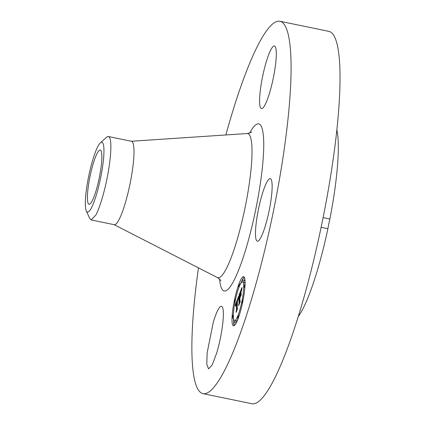 <?xml version="1.0" encoding="UTF-8"?>
<svg xmlns="http://www.w3.org/2000/svg" width="425" height="425" viewBox="0 0 425 425"><rect width="100%" height="100%" fill="white"/><g stroke="black" fill="none" stroke-linecap="round" stroke-linejoin="round"><path stroke-width="0.64" d="M216.654 353.127L212.197 364.942L208.542 368.884L206.784 364.31L207.145 352.84L213.329 322.076A31.939 5.382 101.7 0 1 221.441 306.319A31.939 5.382 101.7 0 1 216.654 353.127M225.866 134.953A190.124 32.034 101.7 0 1 279.868 21.25L328.812 31.344A190.124 32.034 101.7 0 1 339.007 55.765A190.124 32.034 101.7 0 1 311.668 268.478A190.124 32.034 101.7 0 1 252.02 403.75L203.076 393.656A190.124 32.034 101.7 0 1 192.881 369.235A190.124 32.034 101.7 0 1 198.459 267.862M279.868 21.25A190.124 32.034 101.7 0 1 290.057 45.677A190.124 32.034 101.7 0 1 262.724 258.384A190.124 32.034 101.7 0 1 203.076 393.656M269.609 92.831A31.939 5.382 101.7 0 1 261.497 108.588A31.939 5.382 101.7 0 1 266.289 61.779A31.939 5.382 101.7 0 1 274.401 46.022A31.939 5.382 101.7 0 1 269.609 92.831M255.648 237.107A31.939 5.382 101.7 0 1 260.238 201.376A31.939 5.382 101.7 0 1 270.263 178.649A31.939 5.382 101.7 0 1 271.973 182.75A31.939 5.382 101.7 0 1 267.378 218.487A31.939 5.382 101.7 0 1 257.359 241.214A31.939 5.382 101.7 0 1 255.648 237.107M245.066 284.176A25.096 4.229 101.7 0 1 240.481 311.254A25.096 4.229 101.7 0 1 233.474 325.81A25.096 4.229 101.7 0 1 232.023 318.288A25.096 4.229 101.7 0 1 236.608 291.215A25.096 4.229 101.7 0 1 243.61 276.654A25.096 4.229 101.7 0 1 245.066 284.176M336.812 129.795A101.4 17.085 101.7 0 1 337.769 135.687A101.4 17.085 101.7 0 1 329.874 219.002A31.939 5.382 101.7 0 0 327.898 228.708A101.4 17.085 101.7 0 1 298.313 316.498M321.103 227.306L327.898 228.708M323.09 217.605L329.874 219.002M232.406 317.969L233.022 314.994L232.316 317.517L232.406 317.969L233.506 318.197A25.096 4.229 -78.3 0 0 233.49 318.591L233.718 323.77M233.936 324.743L234.292 325.577M244.263 277.196A25.096 4.229 -78.3 0 0 243.615 277.822M242.818 278.959A25.096 4.229 -78.3 0 0 240.619 283.672M100.348 142.853L106.585 137.248A42.585 7.177 101.7 0 1 108.364 136.521L131.49 141.291A42.585 7.177 101.7 0 1 133.774 146.763A42.585 7.177 101.7 0 1 127.649 194.411A42.585 7.177 101.7 0 1 114.288 224.708L91.162 219.943L89.813 218.572L86.307 210.959A35.668 6.008 101.7 0 1 87.768 181.039A35.668 6.008 101.7 0 1 98 146.189A35.668 6.008 101.7 0 1 100.348 142.853A35.668 6.008 101.7 0 1 102.733 165.67A35.668 6.008 101.7 0 1 91.274 208.16A35.668 6.008 101.7 0 1 86.307 210.959M234.552 320.599A19.773 3.331 -78.3 0 0 240.067 309.129A19.773 3.331 -78.3 0 0 243.679 287.794A19.773 3.331 -78.3 0 0 242.537 281.871A19.773 3.331 -78.3 0 0 237.017 293.34A19.773 3.331 -78.3 0 0 233.405 314.67A19.773 3.331 -78.3 0 0 234.552 320.599L236.018 320.902A19.773 3.331 -78.3 0 0 237.936 319.101M244.678 284.495L244.067 287.475L244.678 284.495L245.05 284.575A19.773 3.331 -78.3 0 0 244.003 282.173L242.537 281.871M242.707 280.744L243.323 277.764L242.707 280.744L244.178 281.047L244.837 279.002M235.737 323.808L235.848 322.028L234.377 321.725L233.766 324.705L234.377 321.725M108.364 136.521A42.585 7.177 101.7 0 1 110.649 141.992A42.585 7.177 101.7 0 1 106.925 179.026A42.585 7.177 101.7 0 1 95.747 215.231L91.162 219.943M238.643 286.429L239.344 283.905L238.643 286.429M237.655 318.107L238.356 315.584L237.655 318.107M241.921 302.685L242.622 300.162L241.921 302.685M235.163 299.784L234.462 302.308L235.163 299.784M238.685 296.092L238.223 299.354L237.958 298.759L237.278 300.321L236.98 308.805L237.288 308.768L235.987 312.173L236.412 310.229L236.656 302.52L235.769 306.127L236.672 301.941L235.631 306.255L235.296 304.938L238.685 296.092M238.829 296.193L238.319 299.413L238.829 296.193M238.032 299.189L237.453 300.438L237.208 308.231L237.612 308.502L236.157 312.311L237.463 308.704L237.118 308.518L237.373 300.448L237.888 299.173M241.931 287.507L241.389 291.051L240.98 290.769L239.907 293.388L239.796 297.011L240.067 293.362L241.23 291.051L240.13 293.383L240.04 296.368L240.964 292.745L240.863 295.986L240.428 295.954L239.774 297.665L239.652 301.564L239.987 301.617L238.584 305.277L239.084 303.057L239.185 299.726L238.738 301.16L239.206 299.152L238.627 301.075L239.222 298.504L239.328 295.237L238.972 295.242L241.931 287.507M242.048 287.874L241.49 291.173L242.048 287.874M241.06 295.816L241.166 292.469L241.06 295.816M239.998 297.67L239.897 300.985L240.343 301.362L238.627 305.655L240.189 301.569L239.822 301.267L239.934 297.649L240.582 296.145L239.934 297.649M101.713 153.622A27.683 4.664 101.7 0 1 97.734 184.588A27.683 4.664 101.7 0 1 89.048 204.287A27.683 4.664 101.7 0 1 87.566 200.727A27.683 4.664 101.7 0 1 91.545 169.761A27.683 4.664 101.7 0 1 100.231 150.062A27.683 4.664 101.7 0 1 101.713 153.622M236.98 308.805L237.256 308.863M236.412 310.229L236.709 310.287M236.656 302.52L237.192 302.632M236.629 302.403L237.198 302.52M236.672 301.941L237.214 302.053M235.413 305.336L235.7 305.394M235.376 305.203L235.716 305.272M235.333 305.065L235.732 305.15M235.296 304.938L235.748 305.028M237.118 308.518L237.575 308.608M241.166 290.626L241.437 290.679M240.47 295.248L240.885 295.332M239.652 301.564L239.982 301.633M239.084 303.057L239.408 303.121M239.185 299.726L239.705 299.832M239.137 299.662L239.711 299.779M239.195 299.519L239.711 299.625M239.206 299.152L239.727 299.258M239.062 298.998L239.727 299.136M239.137 298.748L239.737 298.871M239.222 298.504L239.742 298.61M239.328 295.237L239.849 295.343M239.822 301.267L240.343 301.373M249.698 132.982A85.345 14.381 101.7 0 1 263.282 134.831A85.345 14.381 101.7 0 1 245.91 248.938A85.345 14.381 101.7 0 1 219.661 280.075A85.345 14.381 101.7 0 1 219.566 279.103M131.325 141.259L247.095 133.54A73.605 12.399 101.7 0 1 251.621 143.034A73.605 12.399 101.7 0 1 240.635 226.998A73.605 12.399 101.7 0 1 217.398 277.562C219.746 279.204 220.899 280.282 220.846 280.797M247.095 133.54C249.916 132.956 251.398 132.419 251.542 131.931M114.123 224.676L217.398 277.562M239.1 286.96L238.733 286.886M240.375 284.118L239.344 283.905M244.858 287.64L244.067 287.475M244.614 278.03L243.323 277.764M238.112 318.638L237.74 318.564M239.126 315.743L238.356 315.584M242.447 303.232L242.011 303.142M243.052 300.252L242.622 300.162M233.394 315.068L233.022 314.994M235.524 299.418L235.078 299.328M234.919 302.398L234.462 302.308M234.94 324.95L233.766 324.705"/></g></svg>
